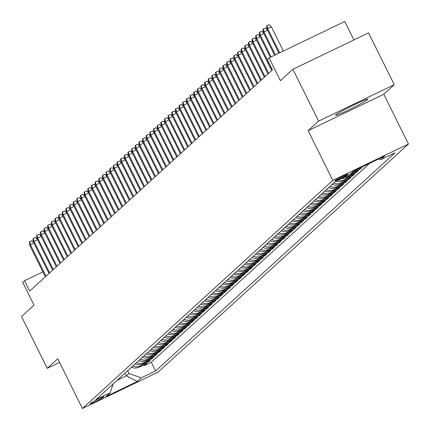 <?xml version="1.0" encoding="UTF-8"?>
<svg xmlns="http://www.w3.org/2000/svg" width="430" height="430" viewBox="0 0 430 430"><rect width="100%" height="100%" fill="white"/><g stroke="black" fill="none" stroke-linecap="round" stroke-linejoin="round"><path stroke-width="0.64" d="M335.76 114.891A18.076 1.08 153.6 0 0 335.513 115.261A18.076 1.08 153.6 0 0 350.514 109.016A18.076 1.08 153.6 0 0 367.655 99.556A18.076 1.08 153.6 0 0 367.897 99.185A18.076 1.08 153.6 0 0 352.896 105.431A18.076 1.08 153.6 0 0 335.76 114.891M335.013 180.584A7.418 0.441 153.6 0 0 334.911 180.734A7.418 0.441 153.6 0 0 341.065 178.176A7.418 0.441 153.6 0 0 348.096 174.295A7.418 0.441 153.6 0 0 348.198 174.139A7.418 0.441 153.6 0 0 342.043 176.703A7.418 0.441 153.6 0 0 335.013 180.584M353.901 39.952L344.742 21.5L269.094 57.878L267.272 59.544L272.41 69.902L29.686 291.035L24.542 280.677L22.72 282.338L34.035 305.133L21.532 316.523L47.246 368.327L59.55 362.409M394.272 84.71L368.558 32.906L292.911 69.284L318.63 121.088L308.133 130.65L332.82 180.385L408.468 144.002L383.78 94.272L394.272 84.71L318.63 121.088M332.82 180.385L82.431 408.5L158.079 372.122L408.468 144.002M131.483 367.241A9.272 9.057 47.7 0 0 139.137 367.15L146.598 363.565L144.41 365.559L144.028 364.796M132.945 365.909A9.272 9.057 47.7 0 0 140.594 365.822L148.06 362.232L147.683 361.474M148.06 362.232L150.247 360.238L142.787 363.828A9.272 9.057 47.7 0 1 135.133 363.914M138.782 360.587A9.272 9.057 47.7 0 0 146.436 360.501L153.897 356.911L151.709 358.905L151.333 358.147M142.432 357.265A9.272 9.057 47.7 0 0 150.086 357.174L157.547 353.589L155.359 355.583L154.983 354.82M146.082 353.938A9.272 9.057 47.7 0 0 153.736 353.852L161.196 350.262L159.009 352.256L158.632 351.498M149.731 350.611A9.272 9.057 47.7 0 0 157.385 350.525L164.846 346.935L162.658 348.929L162.282 348.171M153.381 347.289A9.272 9.057 47.7 0 0 161.035 347.198L168.501 343.613L166.308 345.607L165.932 344.844M157.036 343.962A9.272 9.057 47.7 0 0 164.685 343.876L172.15 340.286L169.957 342.28L169.581 341.522M160.686 340.635A9.272 9.057 47.7 0 0 168.334 340.549L175.8 336.959L173.607 338.953L173.231 338.195M164.335 337.313A9.272 9.057 47.7 0 0 171.984 337.222L179.45 333.637L177.257 335.631L176.88 334.868M167.985 333.986A9.272 9.057 47.7 0 0 175.639 333.9L183.099 330.31L180.906 332.304L180.53 331.546M171.635 330.659A9.272 9.057 47.7 0 0 179.288 330.573L186.749 326.983L184.561 328.977L184.18 328.219M175.284 327.337A9.272 9.057 47.7 0 0 182.938 327.246L190.399 323.661L188.211 325.655L187.829 324.892M178.934 324.01A9.272 9.057 47.7 0 0 186.588 323.924L194.048 320.334L191.861 322.328L191.479 321.57M182.583 320.683A9.272 9.057 47.7 0 0 190.237 320.597L197.698 317.007L195.51 319.001L195.129 318.243M186.233 317.362A9.272 9.057 47.7 0 0 193.887 317.27L201.347 313.685L199.16 315.679L198.784 314.916M189.883 314.034A9.272 9.057 47.7 0 0 197.537 313.948L204.997 310.358L202.809 312.352L202.433 311.594M193.532 310.707A9.272 9.057 47.7 0 0 201.186 310.621L208.647 307.031L206.459 309.025L206.083 308.267M197.182 307.385A9.272 9.057 47.7 0 0 204.836 307.294L212.296 303.709L210.109 305.703L209.732 304.94M200.831 304.058A9.272 9.057 47.7 0 0 208.486 303.972L215.951 300.382L213.758 302.376L213.382 301.618M204.481 300.731A9.272 9.057 47.7 0 0 212.135 300.645L219.601 297.055L217.408 299.049L217.032 298.291M208.136 297.41A9.272 9.057 47.7 0 0 215.785 297.318L223.251 293.733L221.058 295.727L220.681 294.964M211.786 294.082A9.272 9.057 47.7 0 0 219.434 293.996L226.9 290.406L224.707 292.4L224.331 291.642M215.435 290.755A9.272 9.057 47.7 0 0 223.084 290.669L230.55 287.079L228.357 289.073L227.981 288.315M219.085 287.433A9.272 9.057 47.7 0 0 226.739 287.342L234.2 283.757L232.006 285.751L231.63 284.988M222.735 284.106A9.272 9.057 47.7 0 0 230.389 284.02L237.849 280.43L235.661 282.424L235.28 281.666M226.384 280.779A9.272 9.057 47.7 0 0 234.038 280.693L241.499 277.103L239.311 279.097L238.929 278.339M230.034 277.458A9.272 9.057 47.7 0 0 237.688 277.366L245.148 273.781L242.961 275.775L242.579 275.012M233.683 274.13A9.272 9.057 47.7 0 0 241.337 274.044L248.798 270.454L246.61 272.448L246.234 271.69M237.333 270.803A9.272 9.057 47.7 0 0 244.987 270.717L252.448 267.127L250.26 269.121L249.884 268.363M240.983 267.481A9.272 9.057 47.7 0 0 248.637 267.39L256.097 263.805L253.91 265.799L253.533 265.036M244.632 264.154A9.272 9.057 47.7 0 0 252.286 264.068L259.747 260.478L257.559 262.472L257.183 261.714M248.282 260.827A9.272 9.057 47.7 0 0 255.936 260.741L263.402 257.151L261.209 259.145L260.833 258.387M251.932 257.505A9.272 9.057 47.7 0 0 259.586 257.414L267.051 253.829L264.858 255.823L264.482 255.06M255.587 254.178A9.272 9.057 47.7 0 0 263.235 254.092L270.701 250.502L268.508 252.496L268.132 251.738M259.236 250.851A9.272 9.057 47.7 0 0 266.885 250.765L274.351 247.175L272.158 249.169L271.781 248.411M262.886 247.529A9.272 9.057 47.7 0 0 270.534 247.438L278 243.853L275.807 245.847L275.431 245.084M266.536 244.202A9.272 9.057 47.7 0 0 274.19 244.116L281.65 240.526L279.457 242.52L279.081 241.762M270.185 240.875A9.272 9.057 47.7 0 0 277.839 240.789L285.3 237.199L283.112 239.198L282.73 238.435M273.835 237.553A9.272 9.057 47.7 0 0 281.489 237.462L288.949 233.877L286.762 235.871L286.38 235.108M277.484 234.226A9.272 9.057 47.7 0 0 285.138 234.14L292.599 230.55L290.411 232.544L290.03 231.786M281.134 230.899A9.272 9.057 47.7 0 0 288.788 230.813L296.248 227.223L294.061 229.222L293.685 228.459M284.784 227.577A9.272 9.057 47.7 0 0 292.438 227.486L299.898 223.901L297.71 225.895L297.334 225.132M288.433 224.25A9.272 9.057 47.7 0 0 296.087 224.164L303.548 220.574L301.36 222.568L300.984 221.81M292.083 220.923A9.272 9.057 47.7 0 0 299.737 220.837L307.197 217.247L305.01 219.246L304.633 218.483M295.733 217.601A9.272 9.057 47.7 0 0 303.387 217.51L310.847 213.925L308.659 215.919L308.283 215.156M299.382 214.274A9.272 9.057 47.7 0 0 307.036 214.188L314.502 210.598L312.309 212.592L311.933 211.834M303.032 210.947A9.272 9.057 47.7 0 0 310.686 210.861L318.152 207.271L315.959 209.27L315.582 208.507M306.687 207.625A9.272 9.057 47.7 0 0 314.335 207.534L321.801 203.949L319.608 205.943L319.232 205.18M310.336 204.298A9.272 9.057 47.7 0 0 317.985 204.212L325.451 200.622L323.258 202.616L322.882 201.858M313.986 200.971A9.272 9.057 47.7 0 0 321.635 200.885L329.1 197.295L326.908 199.294L326.531 198.531M317.636 197.65A9.272 9.057 47.7 0 0 325.29 197.558L332.75 193.973L330.557 195.967L330.181 195.204M321.285 194.322A9.272 9.057 47.7 0 0 328.939 194.236L336.4 190.646L334.212 192.64L333.831 191.882M324.935 190.995A9.272 9.057 47.7 0 0 332.589 190.909L340.049 187.319L337.862 189.318L337.48 188.555M328.584 187.674A9.272 9.057 47.7 0 0 336.238 187.582L343.699 183.997L341.511 185.991L341.13 185.228M332.234 184.346A9.272 9.057 47.7 0 0 339.888 184.26L347.349 180.67L345.161 182.664L344.785 181.906M336.152 181.137A9.272 9.057 47.7 0 0 343.538 180.933L350.998 177.343L348.811 179.342L348.434 178.579M341.871 178.385A9.272 9.057 47.7 0 0 347.187 177.606L354.648 174.021L352.46 176.015L352.084 175.252M349.112 174.902A9.272 9.057 47.7 0 0 350.837 174.284L358.298 170.694L356.11 172.688L355.734 171.93M353.111 171.484A9.272 9.057 47.7 0 0 354.487 170.957L361.952 167.367L359.76 169.366L359.383 168.603M102.942 397.551L103.743 396.82A7.186 0.43 153.6 0 0 103.84 396.675A7.186 0.43 153.6 0 0 97.879 399.158A7.186 0.43 153.6 0 0 91.069 402.915L90.262 403.652A7.186 0.43 153.6 0 0 90.166 403.797A7.186 0.43 153.6 0 0 96.126 401.314A7.186 0.43 153.6 0 0 102.942 397.551L102.662 396.992M125.06 373.089L126.42 375.82L128.973 373.493L141.266 377.852L155.579 370.966L395.019 152.827L380.706 159.707L384.721 156.052L353.648 170.995L349.633 174.655L335.319 181.535L95.879 399.68L110.188 392.794L113.128 383.963M141.266 377.852L137.251 381.507L106.172 396.455L110.188 392.794M144.41 365.559L151.258 362.264L369.649 163.298M359.76 169.366L352.299 172.951A9.272 9.057 -132.3 0 1 350.923 173.478M356.11 172.688L348.649 176.278A9.272 9.057 -132.3 0 1 344.425 177.16M352.46 176.015L345 179.606A9.272 9.057 -132.3 0 1 338.362 180.073M348.811 179.342L341.35 182.927A9.272 9.057 -132.3 0 1 333.696 183.019M345.161 182.664L337.695 186.254A9.272 9.057 -132.3 0 1 330.046 186.34M341.511 185.991L334.046 189.582A9.272 9.057 -132.3 0 1 326.397 189.668M337.862 189.318L330.396 192.903A9.272 9.057 -132.3 0 1 322.742 192.995M334.212 192.64L326.746 196.23A9.272 9.057 -132.3 0 1 319.092 196.316M330.557 195.967L323.097 199.558A9.272 9.057 -132.3 0 1 315.443 199.644M326.908 199.294L319.447 202.879A9.272 9.057 -132.3 0 1 311.793 202.971M323.258 202.616L315.797 206.206A9.272 9.057 -132.3 0 1 308.143 206.292M319.608 205.943L312.148 209.534A9.272 9.057 -132.3 0 1 304.494 209.62M315.959 209.27L308.498 212.855A9.272 9.057 -132.3 0 1 300.844 212.947M312.309 212.592L304.848 216.182A9.272 9.057 -132.3 0 1 297.194 216.268M308.659 215.919L301.199 219.51A9.272 9.057 -132.3 0 1 293.545 219.596M305.01 219.246L297.549 222.831A9.272 9.057 -132.3 0 1 289.895 222.923M301.36 222.568L293.9 226.158A9.272 9.057 -132.3 0 1 286.246 226.244M297.71 225.895L290.245 229.486A9.272 9.057 -132.3 0 1 282.596 229.572M294.061 229.222L286.595 232.807A9.272 9.057 -132.3 0 1 278.946 232.899M290.411 232.544L282.945 236.134A9.272 9.057 -132.3 0 1 275.297 236.22M286.762 235.871L279.296 239.462A9.272 9.057 -132.3 0 1 271.642 239.548M283.112 239.198L275.646 242.783A9.272 9.057 -132.3 0 1 267.992 242.875M279.457 242.52L271.997 246.11A9.272 9.057 -132.3 0 1 264.342 246.197M275.807 245.847L268.347 249.438A9.272 9.057 -132.3 0 1 260.693 249.524M272.158 249.169L264.697 252.759A9.272 9.057 -132.3 0 1 257.043 252.851M268.508 252.496L261.048 256.087A9.272 9.057 -132.3 0 1 253.394 256.173M264.858 255.823L257.398 259.414A9.272 9.057 -132.3 0 1 249.744 259.5M261.209 259.145L253.748 262.735A9.272 9.057 -132.3 0 1 246.094 262.827M257.559 262.472L250.099 266.062A9.272 9.057 -132.3 0 1 242.445 266.149M253.91 265.799L246.449 269.384A9.272 9.057 -132.3 0 1 238.795 269.476M250.26 269.121L242.794 272.711A9.272 9.057 -132.3 0 1 235.145 272.803M246.61 272.448L239.144 276.038A9.272 9.057 -132.3 0 1 231.496 276.125M242.961 275.775L235.495 279.36A9.272 9.057 -132.3 0 1 227.846 279.452M239.311 279.097L231.845 282.687A9.272 9.057 -132.3 0 1 224.191 282.779M235.661 282.424L228.196 286.014A9.272 9.057 -132.3 0 1 220.542 286.1M232.006 285.751L224.546 289.336A9.272 9.057 -132.3 0 1 216.892 289.428M228.357 289.073L220.896 292.663A9.272 9.057 -132.3 0 1 213.242 292.755M224.707 292.4L217.247 295.99A9.272 9.057 -132.3 0 1 209.593 296.077M221.058 295.727L213.597 299.312A9.272 9.057 -132.3 0 1 205.943 299.404M217.408 299.049L209.947 302.639A9.272 9.057 -132.3 0 1 202.293 302.731M213.758 302.376L206.298 305.966A9.272 9.057 -132.3 0 1 198.644 306.052M210.109 305.703L202.648 309.288A9.272 9.057 -132.3 0 1 194.994 309.38M206.459 309.025L198.999 312.615A9.272 9.057 -132.3 0 1 191.345 312.707M202.809 312.352L195.349 315.942A9.272 9.057 -132.3 0 1 187.695 316.029M199.16 315.679L191.694 319.264A9.272 9.057 -132.3 0 1 184.045 319.356M195.51 319.001L188.044 322.591A9.272 9.057 -132.3 0 1 180.396 322.683M191.861 322.328L184.395 325.918A9.272 9.057 -132.3 0 1 176.746 326.004M188.211 325.655L180.745 329.24A9.272 9.057 -132.3 0 1 173.091 329.332M184.561 328.977L177.096 332.567A9.272 9.057 -132.3 0 1 169.441 332.659M180.906 332.304L173.446 335.894A9.272 9.057 -132.3 0 1 165.792 335.981M177.257 335.631L169.796 339.216A9.272 9.057 -132.3 0 1 162.142 339.308M173.607 338.953L166.147 342.543A9.272 9.057 -132.3 0 1 158.493 342.635M169.957 342.28L162.497 345.87A9.272 9.057 -132.3 0 1 154.843 345.957M166.308 345.607L158.847 349.192A9.272 9.057 -132.3 0 1 151.193 349.284M162.658 348.929L155.198 352.519A9.272 9.057 -132.3 0 1 147.544 352.611M159.009 352.256L151.548 355.846A9.272 9.057 -132.3 0 1 143.894 355.933M155.359 355.583L147.899 359.168A9.272 9.057 -132.3 0 1 140.245 359.26M151.709 358.905L144.244 362.495A9.272 9.057 -132.3 0 1 136.595 362.587M127.619 370.762L128.973 373.493M269.094 57.878L280.408 80.673L292.911 69.284M82.431 408.5L57.744 358.765L47.246 368.327M42.903 271.846L24.542 280.677M117.196 380.26L126.42 375.82L137.251 381.507M151.258 362.264L155.579 370.966M380.706 159.707L378.642 158.976M308.133 130.65L383.78 94.272M33.9 243.025L30.39 244.713L46.005 276.167M29.735 245.315L29.364 242.095L29.729 241.762L30.39 244.713L29.735 245.315L45.349 276.769M29.729 241.762L31.772 240.778L33.674 242.568M37.55 239.703L34.04 241.391L49.654 272.846M33.384 241.988L33.013 238.768L33.379 238.435L34.04 241.391L33.384 241.988L48.998 273.442M33.379 238.435L35.421 237.451L37.324 239.247M41.199 236.376L37.69 238.064L53.304 269.519M37.034 238.661L36.663 235.441L37.028 235.108L37.69 238.064L37.034 238.661L52.648 270.115M37.028 235.108L39.071 234.124L40.974 235.919M44.849 233.049L41.344 234.737L56.953 266.192M40.683 235.339L40.312 232.119L40.678 231.786L41.344 234.737L40.683 235.339L56.298 266.793M40.678 231.786L42.721 230.802L44.623 232.592M48.499 229.727L44.994 231.415L60.608 262.87M44.333 232.012L43.962 228.792L44.328 228.459L44.994 231.415L44.333 232.012L59.947 263.466M44.328 228.459L46.37 227.475L48.273 229.271M52.154 226.4L48.644 228.088L64.258 259.543M47.983 228.685L47.612 225.465L47.977 225.132L48.644 228.088L47.983 228.685L63.597 260.139M47.977 225.132L50.02 224.148L51.922 225.944M55.803 223.073L52.293 224.761L67.908 256.216M51.638 225.363L51.261 222.143L51.627 221.81L52.293 224.761L51.638 225.363L67.247 256.817M51.627 221.81L53.669 220.826L55.572 222.616M59.453 219.751L55.943 221.439L71.557 252.894M55.287 222.036L54.911 218.816L55.276 218.483L55.943 221.439L55.287 222.036L70.902 253.49M55.276 218.483L57.319 217.499L59.222 219.295M63.102 216.424L59.593 218.112L75.207 249.567M58.937 218.709L58.561 215.489L58.926 215.156L59.593 218.112L58.937 218.709L74.551 250.163M58.926 215.156L60.969 214.172L62.871 215.968M66.752 213.097L63.242 214.785L78.857 246.239M62.586 215.387L62.21 212.167L62.576 211.834L63.242 214.785L62.586 215.387L78.201 246.841M62.576 211.834L64.624 210.85L66.526 212.64M70.402 209.775L66.892 211.463L82.506 242.918M66.236 212.06L65.86 208.84L66.225 208.507L66.892 211.463L66.236 212.06L81.85 243.514M66.225 208.507L68.273 207.523L70.176 209.319M74.051 206.448L70.541 208.136L86.156 239.591M69.886 208.733L69.509 205.513L69.875 205.18L70.541 208.136L69.886 208.733L85.5 240.187M69.875 205.18L71.923 204.196L73.826 205.992M77.701 203.121L74.191 204.809L89.806 236.263M73.535 205.411L73.159 202.191L73.525 201.858L74.191 204.809L73.535 205.411L89.15 236.865M73.525 201.858L75.572 200.875L77.475 202.664M81.351 199.799L77.841 201.487L93.455 232.942M77.185 202.084L76.814 198.864L77.174 198.531L77.841 201.487L77.185 202.084L92.799 233.538M77.174 198.531L79.222 197.547L81.125 199.343M85 196.472L81.49 198.16L97.105 229.615M80.835 198.757L80.464 195.537L80.829 195.204L81.49 198.16L80.835 198.757L96.449 230.211M80.829 195.204L82.872 194.22L84.774 196.016M88.65 193.145L85.14 194.833L100.754 226.287M84.484 195.435L84.113 192.215L84.479 191.882L85.14 194.833L84.484 195.435L100.099 226.889M84.479 191.882L86.521 190.899L88.424 192.688M92.299 189.823L88.795 191.511L104.404 222.966M88.134 192.108L87.763 188.888L88.129 188.555L88.795 191.511L88.134 192.108L103.748 223.562M88.129 188.555L90.171 187.571L92.074 189.367M95.949 186.496L92.445 188.184L108.059 219.639M91.783 188.781L91.413 185.561L91.778 185.228L92.445 188.184L91.783 188.781L107.398 220.235M91.778 185.228L93.821 184.244L95.723 186.04M99.599 183.169L96.094 184.857L111.709 216.311M95.433 185.459L95.062 182.239L95.428 181.906L96.094 184.857L95.433 185.459L111.047 216.913M95.428 181.906L97.47 180.923L99.373 182.712M103.254 179.847L99.744 181.535L115.358 212.99M99.083 182.132L98.712 178.912L99.077 178.579L99.744 181.535L99.083 182.132L114.697 213.586M99.077 178.579L101.12 177.595L103.023 179.391M106.903 176.52L103.394 178.208L119.008 209.663M102.738 178.805L102.361 175.585L102.727 175.252L103.394 178.208L102.738 178.805L118.352 210.259M102.727 175.252L104.769 174.268L106.672 176.064M110.553 173.193L107.043 174.881L122.657 206.335M106.387 175.483L106.011 172.263L106.377 171.93L107.043 174.881L106.387 175.483L122.002 206.938M106.377 171.93L108.419 170.947L110.322 172.736M114.203 169.871L110.693 171.559L126.307 203.014M110.037 172.156L109.661 168.936L110.026 168.603L110.693 171.559L110.037 172.156L125.651 203.61M110.026 168.603L112.074 167.619L113.977 169.415M117.852 166.544L114.342 168.232L129.957 199.687M113.687 168.829L113.31 165.609L113.676 165.276L114.342 168.232L113.687 168.829L129.301 200.283M113.676 165.276L115.724 164.292L117.626 166.088M121.502 163.217L117.992 164.905L133.606 196.359M117.336 165.507L116.96 162.287L117.325 161.954L117.992 164.905L117.336 165.507L132.951 196.962M117.325 161.954L119.373 160.971L121.276 162.76M125.151 159.895L121.642 161.583L137.256 193.038M120.986 162.18L120.61 158.96L120.975 158.627L121.642 161.583L120.986 162.18L136.6 193.634M120.975 158.627L123.023 157.643L124.926 159.439M128.801 156.568L125.291 158.256L140.906 189.711M124.635 158.853L124.265 155.633L124.625 155.3L125.291 158.256L124.635 158.853L140.25 190.307M124.625 155.3L126.673 154.322L128.575 156.111M132.451 153.241L128.941 154.929L144.555 186.383M128.285 155.531L127.914 152.311L128.28 151.978L128.941 154.929L128.285 155.531L143.9 186.986M128.28 151.978L130.322 150.995L132.225 152.784M136.1 149.919L132.59 151.607L148.205 183.062M131.935 152.204L131.564 148.984L131.929 148.651L132.59 151.607L131.935 152.204L147.549 183.658M131.929 148.651L133.972 147.667L135.875 149.463M139.75 146.592L136.24 148.28L151.854 179.735M135.584 148.877L135.213 145.657L135.579 145.324L136.24 148.28L135.584 148.877L151.199 180.331M135.579 145.324L137.621 144.346L139.524 146.135M143.4 143.265L139.895 144.953L155.504 176.407M139.234 145.555L138.863 142.335L139.229 142.002L139.895 144.953L139.234 145.555L154.848 177.01M139.229 142.002L141.271 141.018L143.174 142.808M147.049 139.944L143.545 141.631L159.159 173.086M142.884 142.228L142.513 139.008L142.878 138.675L143.545 141.631L142.884 142.228L158.498 173.682M142.878 138.675L144.921 137.691L146.823 139.487M150.704 136.616L147.194 138.304L162.809 169.759M146.533 138.901L146.162 135.681L146.528 135.348L147.194 138.304L146.533 138.901L162.148 170.355M146.528 135.348L148.57 134.37L150.473 136.159M154.354 133.289L150.844 134.977L166.458 166.431M150.188 135.579L149.812 132.359L150.177 132.026L150.844 134.977L150.188 135.579L165.797 167.033M150.177 132.026L152.22 131.042L154.123 132.832M158.003 129.968L154.494 131.655L170.108 163.11M153.838 132.252L153.462 129.032L153.827 128.699L154.494 131.655L153.838 132.252L169.452 163.706M153.827 128.699L155.87 127.715L157.772 129.511M161.653 126.64L158.143 128.328L173.758 159.783M157.487 128.925L157.111 125.705L157.477 125.372L158.143 128.328L157.487 128.925L173.102 160.379M157.477 125.372L159.519 124.394L161.422 126.183M165.303 123.313L161.793 125.001L177.407 156.455M161.137 125.603L160.761 122.383L161.126 122.05L161.793 125.001L161.137 125.603L176.751 157.057M161.126 122.05L163.174 121.067L165.077 122.856M168.952 119.992L165.442 121.679L181.057 153.134M164.787 122.276L164.41 119.056L164.776 118.723L165.442 121.679L164.787 122.276L180.401 153.73M164.776 118.723L166.824 117.739L168.727 119.535M172.602 116.664L169.092 118.352L184.706 149.807M168.436 118.949L168.06 115.729L168.426 115.396L169.092 118.352L168.436 118.949L184.051 150.403M168.426 115.396L170.474 114.418L172.376 116.207M176.252 113.337L172.742 115.025L188.356 146.479M172.086 115.627L171.715 112.407L172.075 112.074L172.742 115.025L172.086 115.627L187.7 147.081M172.075 112.074L174.123 111.091L176.026 112.88M179.901 110.016L176.391 111.703L192.006 143.158M175.736 112.3L175.365 109.08L175.725 108.747L176.391 111.703L175.736 112.3L191.35 143.754M175.725 108.747L177.773 107.763L179.675 109.559M183.551 106.688L180.041 108.376L195.655 139.831M179.385 108.973L179.014 105.753L179.38 105.42L180.041 108.376L179.385 108.973L195 140.427M179.38 105.42L181.422 104.442L183.325 106.231M187.2 103.361L183.691 105.049L199.305 136.504M183.035 105.651L182.664 102.431L183.029 102.098L183.691 105.049L183.035 105.651L198.649 137.106M183.029 102.098L185.072 101.114L186.975 102.904M190.85 100.04L187.346 101.727L202.955 133.182M186.684 102.324L186.314 99.104L186.679 98.771L187.346 101.727L186.684 102.324L202.299 133.778M186.679 98.771L188.722 97.787L190.624 99.583M194.5 96.712L190.995 98.4L206.61 129.855M190.334 98.997L189.963 95.777L190.329 95.444L190.995 98.4L190.334 98.997L205.948 130.451M190.329 95.444L192.371 94.466L194.274 96.255M198.149 93.385L194.645 95.073L210.259 126.528M193.984 95.675L193.613 92.455L193.978 92.122L194.645 95.073L193.984 95.675L209.598 127.13M193.978 92.122L196.021 91.138L197.924 92.928M201.804 90.063L198.294 91.751L213.909 123.206M197.639 92.348L197.262 89.128L197.628 88.795L198.294 91.751L197.639 92.348L213.248 123.802M197.628 88.795L199.671 87.811L201.573 89.607M205.454 86.736L201.944 88.424L217.558 119.879M201.288 89.021L200.912 85.801L201.278 85.468L201.944 88.424L201.288 89.021L216.903 120.475M201.278 85.468L203.32 84.49L205.223 86.279M209.104 83.409L205.594 85.097L221.208 116.551M204.938 85.699L204.562 82.479L204.927 82.146L205.594 85.097L204.938 85.699L220.552 117.153M204.927 82.146L206.97 81.162L208.873 82.952M212.753 80.087L209.243 81.775L224.858 113.23M208.588 82.372L208.211 79.152L208.577 78.819L209.243 81.775L208.588 82.372L224.202 113.826M208.577 78.819L210.625 77.835L212.527 79.631M216.403 76.76L212.893 78.448L228.507 109.903M212.237 79.045L211.861 75.825L212.226 75.492L212.893 78.448L212.237 79.045L227.852 110.499M212.226 75.492L214.274 74.514L216.177 76.303M220.052 73.433L216.543 75.121L232.157 106.575M215.887 75.723L215.511 72.503L215.876 72.17L216.543 75.121L215.887 75.723L231.501 107.177M215.876 72.17L217.924 71.186L219.827 72.976M223.702 70.111L220.192 71.799L235.807 103.254M219.536 72.396L219.16 69.176L219.526 68.843L220.192 71.799L219.536 72.396L235.151 103.85M219.526 68.843L221.574 67.859L223.476 69.655M227.352 66.784L223.842 68.472L239.456 99.927M223.186 69.069L222.815 65.849L223.175 65.516L223.842 68.472L223.186 69.069L238.8 100.523M223.175 65.516L225.223 64.538L227.126 66.328M231.001 63.457L227.492 65.145L243.106 96.599M226.836 65.747L226.465 62.527L226.83 62.194L227.492 65.145L226.836 65.747L242.45 97.201M226.83 62.194L228.873 61.21L230.776 63M234.651 60.135L231.141 61.823L246.755 93.278M230.485 62.42L230.114 59.2L230.48 58.867L231.141 61.823L230.485 62.42L246.1 93.874M230.48 58.867L232.523 57.883L234.425 59.679M238.301 56.808L234.791 58.496L250.405 89.951M234.135 59.093L233.764 55.873L234.13 55.54L234.791 58.496L234.135 59.093L249.749 90.547M234.13 55.54L236.172 54.562L238.075 56.352M241.95 53.481L238.446 55.169L254.06 86.623M237.785 55.771L237.414 52.551L237.779 52.218L238.446 55.169L237.785 55.771L253.399 87.225M237.779 52.218L239.822 51.234L241.725 53.024M245.6 50.159L242.095 51.847L257.71 83.302M241.434 52.444L241.063 49.224L241.429 48.891L242.095 51.847L241.434 52.444L257.049 83.898M241.429 48.891L243.471 47.907L245.374 49.703M249.255 46.832L245.745 48.52L261.359 79.975M245.084 49.117L244.713 45.897L245.078 45.569L245.745 48.52L245.084 49.117L260.698 80.571M245.078 45.569L247.121 44.586L249.024 46.375M252.904 43.505L249.395 45.193L265.009 76.647M248.739 45.795L248.363 42.575L248.728 42.242L249.395 45.193L248.739 45.795L264.348 77.249M248.728 42.242L250.771 41.258L252.673 43.048M256.554 40.184L253.044 41.871L268.659 73.326M252.388 42.468L252.012 39.248L252.378 38.915L253.044 41.871L252.388 42.468L268.003 73.922M252.378 38.915L254.42 37.931L256.323 39.727M260.204 36.856L256.694 38.544L272.308 69.999M256.038 39.141L255.662 35.921L256.027 35.593L256.694 38.544L256.038 39.141L271.652 70.595M256.027 35.593L258.075 34.61L259.978 36.399M263.853 33.535L260.344 35.217L271.11 56.91M259.688 35.819L259.311 32.599L259.677 32.266L260.344 35.217L259.688 35.819L270.341 57.281M259.677 32.266L261.725 31.282L263.628 33.072M267.503 30.207L263.993 31.895L275.388 54.852M263.337 32.492L262.961 29.272L263.327 28.939L263.993 31.895L263.337 32.492L274.62 55.223M263.327 28.939L265.375 27.955L267.277 29.751M283.348 51.025L271.325 26.8L267.643 28.568L279.667 52.793M266.987 29.165L266.611 25.945L266.976 25.617L267.643 28.568L266.987 29.165L278.898 53.164M266.976 25.617L269.024 24.634L271.325 26.8M140.594 365.822L139.137 367.15M355.336 170.183L354.487 170.957M352.299 172.951L350.837 174.284M348.649 176.278L347.187 177.606M345 179.606L343.538 180.933M341.35 182.927L339.888 184.26M337.695 186.254L336.238 187.582M334.046 189.582L332.589 190.909M330.396 192.903L328.939 194.236M326.746 196.23L325.29 197.558M323.097 199.558L321.635 200.885M319.447 202.879L317.985 204.212M315.797 206.206L314.335 207.534M312.148 209.534L310.686 210.861M308.498 212.855L307.036 214.188M304.848 216.182L303.387 217.51M301.199 219.51L299.737 220.837M297.549 222.831L296.087 224.164M293.9 226.158L292.438 227.486M290.245 229.486L288.788 230.813M286.595 232.807L285.138 234.14M282.945 236.134L281.489 237.462M279.296 239.462L277.839 240.789M275.646 242.783L274.19 244.116M271.997 246.11L270.534 247.438M268.347 249.438L266.885 250.765M264.697 252.759L263.235 254.092M261.048 256.087L259.586 257.414M257.398 259.414L255.936 260.741M253.748 262.735L252.286 264.068M250.099 266.062L248.637 267.39M246.449 269.384L244.987 270.717M242.794 272.711L241.337 274.044M239.144 276.038L237.688 277.366M235.495 279.36L234.038 280.693M231.845 282.687L230.389 284.02M228.196 286.014L226.739 287.342M224.546 289.336L223.084 290.669M220.896 292.663L219.434 293.996M217.247 295.99L215.785 297.318M213.597 299.312L212.135 300.645M209.947 302.639L208.486 303.972M206.298 305.966L204.836 307.294M202.648 309.288L201.186 310.621M198.999 312.615L197.537 313.948M195.349 315.942L193.887 317.27M191.694 319.264L190.237 320.597M188.044 322.591L186.588 323.924M184.395 325.918L182.938 327.246M180.745 329.24L179.288 330.573M177.096 332.567L175.639 333.9M173.446 335.894L171.984 337.222M169.796 339.216L168.334 340.549M166.147 342.543L164.685 343.876M162.497 345.87L161.035 347.198M158.847 349.192L157.385 350.525M155.198 352.519L153.736 353.852M151.548 355.846L150.086 357.174M147.899 359.168L146.436 360.501M144.244 362.495L142.787 363.828"/></g></svg>
